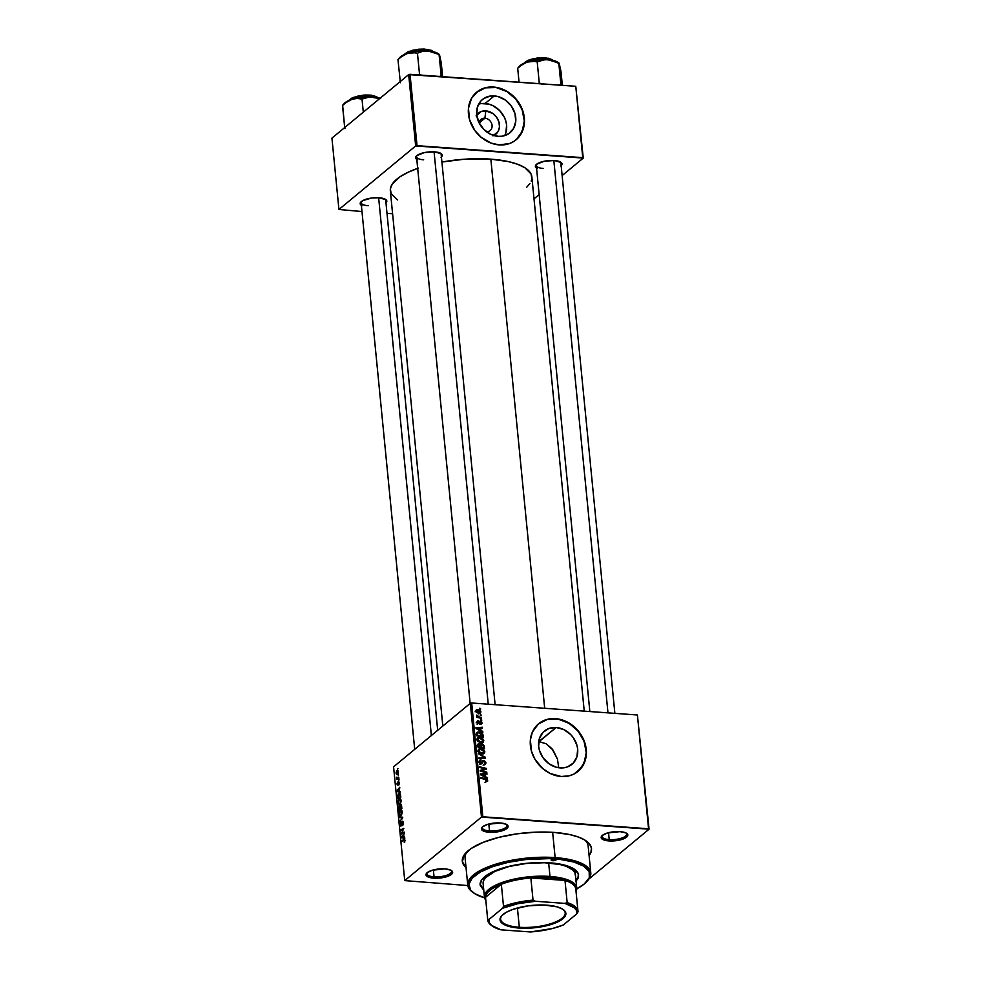 <?xml version="1.0" encoding="UTF-8"?>
<svg xmlns="http://www.w3.org/2000/svg" width="981" height="981" viewBox="0 0 981 981"><rect width="100%" height="100%" fill="white"/><g stroke="black" fill="none" stroke-linecap="round" stroke-linejoin="round"><path stroke-width="1.47" d="M484.884 118.211A7.21 6.058 50.4 0 0 479.071 122.809A7.21 6.058 -129.6 0 1 480.948 119.4A7.21 6.058 -129.6 0 1 484.884 118.211L479.157 122.956L484.884 118.211A7.21 6.058 -129.6 0 1 491.481 123.165A7.21 6.058 -129.6 0 1 490.157 130.51A7.21 6.058 -129.6 0 1 486.466 131.724A7.21 6.058 50.4 0 0 492.057 125.298A7.21 6.058 50.4 0 0 484.884 118.211L485.828 110.89L484.884 118.211M476.729 114.875A13.685 11.49 -129.6 0 1 485.828 110.89L492.916 113.538L496.668 117.315L498.973 122.073L499.464 127.064L498.066 131.552L492.977 135.856M504.675 135.623A21.594 18.136 50.4 0 0 503.204 115.145A21.594 18.136 50.4 0 0 485.105 103.483L494.24 95.917A21.594 18.136 -129.6 0 1 513.97 110.743A21.594 18.136 -129.6 0 1 509.997 132.754A21.594 18.136 -129.6 0 1 498.201 136.334L490.586 134.25L483.829 129.418L478.949 122.551L476.705 114.716L477.44 107.088L481.021 100.835L483.731 98.529L490.475 96.028L498.09 96.579L505.423 100.099L511.346 106.071L514.976 113.563L515.748 121.448L513.553 128.523L508.71 133.71L501.978 136.224L498.201 136.334A21.594 18.136 -129.6 0 1 478.47 121.509A21.594 18.136 -129.6 0 1 482.456 99.486A21.594 18.136 -129.6 0 1 494.24 95.917L485.105 103.483A21.594 18.136 50.4 0 0 478.642 104.182M515.932 139.927L516.018 139.866A30.914 25.96 50.4 0 0 521.61 108.364A30.914 25.96 50.4 0 0 493.394 87.199L493.566 87.051A30.914 25.96 -129.6 0 1 521.806 108.278A30.914 25.96 -129.6 0 1 516.116 139.793A30.914 25.96 -129.6 0 1 499.231 144.906L509.703 143.484L514.277 141.154L519.795 135.893L523.952 126.316L524.479 120.822L523.241 112.312L518.042 101.583L514.142 96.947L507.067 91.417L496.312 87.395L485.57 87.714L478.52 90.804L471.591 98.223L468.452 108.351L469.556 119.645L474.743 130.375L480.874 137.058L491.003 143.079L499.231 144.906A30.914 25.96 -129.6 0 1 470.99 123.68A30.914 25.96 -129.6 0 1 476.68 92.165A30.914 25.96 -129.6 0 1 493.566 87.051L493.394 87.199A30.914 25.96 50.4 0 0 476.594 92.239M560.139 767.915A21.594 18.136 -129.6 0 1 540.408 753.089A21.594 18.136 -129.6 0 1 544.381 731.066A21.594 18.136 -129.6 0 1 556.166 727.497L538.716 741.611L546.098 743.745L551.911 748.613L557.466 759.135L558.741 767.767L557.466 759.135L553.112 750.158L546.098 743.745L539.096 741.636L556.166 727.497L563.793 729.57L570.55 734.413L573.284 737.651L576.902 745.143L577.674 749.116L576.938 756.743L573.358 762.997L567.447 766.921L563.903 767.804L556.288 767.252L548.955 763.733L543.033 757.761L539.403 750.269L538.643 746.296L539.366 738.668L542.947 732.415L548.857 728.491L556.166 727.497A21.594 18.136 -129.6 0 1 575.896 742.323A21.594 18.136 -129.6 0 1 571.923 764.346A21.594 18.136 -129.6 0 1 560.139 767.915M577.87 771.52L577.956 771.446A30.914 25.96 50.4 0 0 583.536 739.944A30.914 25.96 50.4 0 0 555.32 718.779L555.491 718.632A30.914 25.96 -129.6 0 1 583.732 739.858A30.914 25.96 -129.6 0 1 578.042 771.373A30.914 25.96 -129.6 0 1 561.157 776.486L569.152 775.836L573.995 774.034L581.721 767.473L585.878 757.896L586.405 752.415L585.167 743.905L579.979 733.175L571.482 724.628L560.997 719.588L555.491 718.632L547.508 719.294L538.41 723.917L532.352 732.145L530.378 739.944L531.481 751.225L535.025 759.417L542.8 768.638L550.255 773.519L561.157 776.486A30.914 25.96 -129.6 0 1 532.916 755.272A30.914 25.96 -129.6 0 1 538.606 723.757A30.914 25.96 -129.6 0 1 555.491 718.632L555.32 718.779A30.914 25.96 50.4 0 0 538.52 723.831M427.238 872.624A12.361 4.206 174.4 0 0 434.043 876.842L433.712 878.154A13.391 4.562 -5.6 0 1 426.723 873.09A13.391 4.562 -5.6 0 1 444.92 868.884L432.363 870.208L427.213 872.649L426.134 875.371L429.506 877.468L436.177 878.24L448.354 876.107L452.278 873.47L452.486 871.668L450.696 870.147L444.92 868.884A13.391 4.562 -5.6 0 1 451.579 870.662A13.391 4.562 -5.6 0 1 448.599 875.996A13.391 4.562 -5.6 0 1 433.712 878.154L434.043 876.842A12.361 4.206 -5.6 0 1 426.907 873.764A12.361 4.206 -5.6 0 1 427.238 872.624M482.677 826.725A12.361 4.206 174.4 0 0 489.482 830.932L489.151 832.256A13.391 4.562 -5.6 0 1 482.161 827.191A13.391 4.562 -5.6 0 1 500.359 822.973L487.802 824.31L482.652 826.738L481.573 829.472L484.945 831.569L491.616 832.342L503.793 830.208L507.717 827.572L507.925 825.769L506.135 824.248L500.359 822.973A13.391 4.562 -5.6 0 1 507.018 824.751A13.391 4.562 -5.6 0 1 504.038 830.098A13.391 4.562 -5.6 0 1 489.151 832.256L489.482 830.932A12.361 4.206 -5.6 0 1 482.345 827.866A12.361 4.206 -5.6 0 1 482.677 826.725M602.408 835.383A12.361 4.206 174.4 0 0 609.226 839.601L608.882 840.913A13.391 4.562 -5.6 0 1 601.905 835.849A13.391 4.562 -5.6 0 1 620.09 831.643L607.533 832.967L602.383 835.407L601.316 838.13L603.107 839.65L608.882 840.913L621.439 839.589L626.589 837.149L627.668 834.426L625.878 832.906L620.09 831.643A13.391 4.562 -5.6 0 1 626.761 833.421A13.391 4.562 -5.6 0 1 623.781 838.755A13.391 4.562 -5.6 0 1 608.882 840.913L609.226 839.601A12.361 4.206 -5.6 0 1 602.089 836.523A12.361 4.206 -5.6 0 1 602.408 835.383M488.808 824.04L489.482 830.932L488.808 824.04M433.369 869.939L434.043 876.842L433.369 869.939M608.539 832.697L609.226 839.601L608.539 832.697M536.546 168.107A13.391 4.562 -5.6 0 1 536.092 164.734A13.391 4.562 -5.6 0 1 554.29 160.516L544.087 161.264L536.582 164.281A12.361 4.206 174.4 0 0 543.413 168.474A12.361 4.206 -5.6 0 1 536.288 165.397A12.361 4.206 -5.6 0 1 536.607 164.268L535.503 167.015L537.306 168.536M416.815 159.449A13.391 4.562 -5.6 0 1 416.361 156.077A13.391 4.562 -5.6 0 1 434.546 151.859L424.356 152.595L416.839 155.623A12.361 4.206 174.4 0 0 423.682 159.817A12.361 4.206 -5.6 0 1 416.545 156.739A12.361 4.206 -5.6 0 1 416.864 155.599L415.772 158.346L417.563 159.866M361.425 201.497A12.361 4.206 174.4 0 0 368.243 205.716A12.361 4.206 -5.6 0 1 361.106 202.638A12.361 4.206 -5.6 0 1 361.425 201.497M361.376 205.348A13.391 4.562 -5.6 0 1 360.922 201.976A13.391 4.562 -5.6 0 1 379.107 197.757L371.443 198.052L362.725 200.639L360.174 203.361L362.124 205.777M466.024 867.633A64.918 22.097 -5.6 0 1 465.901 852.845A64.918 22.097 -5.6 0 1 554.057 832.415L535.859 832.146L516.889 833.85L498.789 837.357L483.106 842.372L471.187 848.467L464.074 855.125L462.37 861.759L466.22 867.793M531.212 181.08L531.837 178.652L531.04 173.956L524.847 167.69L517.612 164.256L508.207 161.558L490.843 159.155L544.688 708.282L490.843 159.155L463.988 159.253L441.916 162.049A71.098 24.194 174.4 0 1 490.843 159.155A71.098 24.194 174.4 0 1 531.849 176.838L584.247 711.139M473.185 892.575A61.828 21.042 -5.6 0 1 467.741 885.034L465.092 858.044A61.828 21.042 -5.6 0 1 467.336 851.434M470.316 703.291L481.475 817.075L404.736 880.607L393.577 766.823L470.316 703.291L471.677 702.997L637.405 714.99L648.564 828.773L482.836 816.781L471.677 702.997L637.405 714.99L649.066 829.19L589.029 878.902L649.066 829.19L637.405 714.99L649.066 829.19L481.475 817.075L482.836 816.781L471.677 702.997L470.316 703.291L393.577 766.823L404.736 880.607L481.475 817.075L470.316 703.291M399.034 779.736L398.666 780.655L399.034 779.736M398.58 775.002L398.2 775.922L398.58 775.002M401.131 800.619L400.162 798.828L398.629 799.638L397.943 802.017L398.703 804.261L400.285 803.795L401.143 801.428L399.083 799.123L397.967 802.568L398.629 804.199L400.052 804.015L401.131 800.619M400.187 791.434L399.279 791.287L399.782 787.277L396.851 790.698L396.937 791.557L400.26 792.194L399.279 791.287L399.782 787.277L396.851 790.698L396.937 791.557L400.26 792.194L400.187 791.434M401.597 805.879L400.837 804.567L399.941 806.051L398.911 805.953L398.74 809.938L401.867 808.577L401.597 805.879L400.469 804.714L399.941 806.051L399.12 805.732L398.74 809.938L401.867 808.577L401.597 805.879M402.713 817.222L399.414 816.781L399.488 817.529L402.32 817.921L399.892 821.661L402.713 817.222L399.414 816.781L399.488 817.529L402.32 817.921L399.892 821.661L402.713 817.222M404.503 842.409L404.65 839.503L401.732 840.521L401.805 841.232L404.515 840.239L404.295 842.544L405.043 840.472L404.025 839.528L401.805 841.232L404.025 840.276L404.503 842.409M404.172 832.06L401.523 833.237L403.816 828.442L400.689 829.791L400.751 830.502L403.412 829.325L401.106 834.12L404.233 832.771L404.172 832.06L401.523 833.237L403.816 828.442L400.689 829.791L400.751 830.502L403.412 829.325L401.106 834.12L404.233 832.771L404.172 832.06M404.712 837.627L403.816 837.48L403.571 835.089L404.307 833.47L401.376 836.891L401.462 837.749L404.785 838.387L403.571 835.089L404.307 833.47L401.376 836.891L401.462 837.749L404.785 838.387L404.712 837.627M403.289 822.679L402.909 821.379L402.063 821.416L400.849 825.34L400.653 822.213L400.555 826.002L401.487 825.45L402.296 821.968L402.48 825.61L403.301 823.832L402.198 821.293L401.045 825.279L400.824 822.041L400.15 824.739L401.131 825.965L402.296 821.968L402.48 825.61L403.289 822.679M402.235 811.839L401.266 810.048L399.721 810.858L399.046 813.237L399.807 815.481L401.376 815.015L402.247 812.648L400.187 810.343L399.071 813.789L399.721 815.419L401.155 815.236L402.235 811.839M398.801 785.058L399.402 783.108L398.715 781.55L397.808 784.444L397.575 782.09L397.035 783.758L397.894 785.143L398.826 782.274L398.801 785.058L399.377 782.764L398.58 781.636L397.881 784.31L397.575 782.09L397.06 784.236L397.832 785.192L398.678 782.311L398.801 785.058M400.567 795.358L399.782 793.433L398.114 794.034L397.636 798.718L400.763 797.357L400.395 794.34L398.482 793.666L397.428 796.143L397.636 798.718L400.763 797.357L400.567 795.358M398.311 771.814L397.673 770.526L396.41 771.103L396.434 774.352L397.759 774.058L398.311 772.574L396.729 770.747L395.981 773.138L397.599 774.205L398.311 771.814M398.838 777.712L397.146 778.191L396.459 777.222L396.631 779.405L398.911 778.423L396.459 777.222L396.631 779.405L398.838 777.712M397.943 768.515L397.563 769.435L397.943 768.515M467.802 885.549L404.736 880.607L467.802 885.549M577.662 888.308L576.73 889.08L577.662 888.308M481.634 719.735L480.69 719.502L480.764 720.226L481.708 720.434L480.69 719.502L480.764 720.226L481.708 720.434L481.634 719.735M481.168 715.002L480.224 714.769L480.298 715.492L481.242 715.701L480.224 714.769L480.298 715.492L481.242 715.701L481.168 715.002M483.768 740.655L482.811 738.791L480.69 737.602L478.213 737.602L477.036 739.036L477.759 741.207L480.408 742.666L482.934 742.409L483.768 740.655L482.713 741.526L483.768 740.655L479.697 737.442L477.661 737.92L477.024 739.564L478.201 741.636L481.18 742.764L483.179 742.225L483.768 740.655M482.787 731.421L480.923 730.465L480.69 728.074L482.444 727.976L482.382 727.264L475.944 727.718L476.03 728.576L482.86 732.182L480.923 730.465L480.69 728.074L482.444 727.976L482.382 727.264L475.944 727.718L476.03 728.576L482.86 732.182L482.787 731.421M484.197 745.867L482.37 743.843L480.751 744.53L478.838 743.475L477.686 744.309L477.833 746.958L484.467 748.577L484.197 745.867L483.498 746.455L484.197 745.867L481.978 743.782L480.751 744.53L479.071 743.488L477.661 745.241L477.833 746.958L484.467 748.577L484.197 745.867M485.313 757.222L478.507 753.8L484.418 757.491L478.912 757.97L478.986 758.681L485.399 758.117L485.313 757.222L484.099 758.239L485.313 757.222L478.507 753.8L484.418 757.491L478.912 757.97L478.986 758.681L485.399 758.117L485.313 757.222M486.38 781.783L487.655 781.072L486.993 779.282L480.837 777.541L480.911 778.252L486.613 779.809L486.895 780.704L485.62 780.974L485.779 781.685L487.68 780.508L485.693 778.73L480.837 777.541L486.919 780.41L485.779 781.685L487.68 780.508M486.772 772.059L481.156 770.723L486.49 769.178L486.417 768.43L479.783 766.823L479.856 767.534L485.472 768.871L480.138 770.404L480.212 771.14L486.834 772.77L486.772 772.059L486.122 772.599L486.772 772.059L481.156 770.723L486.49 769.178L486.417 768.43L479.783 766.823L479.856 767.534L485.472 768.871L480.138 770.404L480.212 771.14L486.834 772.77L486.772 772.059M487.312 777.626L485.46 776.67L485.215 774.267L486.981 774.168L486.907 773.469L480.482 773.923L480.567 774.782L487.385 778.387L485.46 776.67L485.215 774.267L486.981 774.168L486.907 773.469L480.482 773.923L480.567 774.782L487.385 778.387L487.312 777.626M485.938 762.703L484.209 760.52L482.603 760.79L481.168 763.034L479.954 761.673L481.033 759.907L479.243 760.962L479.55 762.801L480.935 763.721L482.223 763.353L483.388 761.293L484.626 761.452L485.117 763.304L483.94 764.64L485.497 764.273L485.951 762.924L485.068 763.426L485.938 762.703L483.817 760.447L481.009 763.034L479.967 761.808L481.033 759.907L479.684 760.25L479.194 761.722L481.119 763.733L483.94 761.158L485.166 762.605L483.94 764.64L485.472 764.309L485.938 762.703M484.872 751.875L483.915 750.011L481.781 748.822L479.317 748.822L478.139 750.257L478.863 752.427L481.512 753.886L484.038 753.629L484.872 751.875L483.817 752.746L484.872 751.875L480.8 748.662L478.765 749.141L478.127 750.784L479.304 752.856L482.284 753.984L484.283 753.445L484.872 751.875M480.58 724.358L482.027 722.801L480.445 724.113L482.027 722.801L480.482 721.047L478.029 723.463L478.765 722.85L477.833 723.353L478.397 722.899L477.183 722.519L478.36 720.545L477.073 721.611L478.36 720.545L477.073 722.041L478.569 723.598L479.832 722.507L478.507 723.598L480.604 721.746L481.426 722.727L480.334 723.647L480.739 724.37L481.99 723.451L481.573 721.636L480.028 721.096L478.262 722.874L477.784 720.606L477.06 721.734L477.661 723.23L479.145 723.5L480.69 721.758L481.438 722.85L480.494 724.358L481.61 724.101M483.167 735.358L482.419 733.481L480.457 732.206L477.845 731.973L476.619 733.015L476.741 735.738L483.363 737.356L483.167 735.358L482.468 735.934L482.91 734.266L479.01 731.9L476.57 733.199L476.741 735.738L483.363 737.356L483.167 735.358M479.219 713.187L480.948 711.85L480.003 710.256L477.453 709.435L475.981 710.575L476.57 712.231L478.188 713.199L480.224 713.236L480.948 711.85L479.231 713.383L480.948 711.85L477.808 709.447L476.423 709.778L475.981 710.943L479.219 713.383M481.438 717.7L478.188 716.768L476.508 715.21L477.612 716.78L476.619 716.535L476.692 717.246L481.512 718.411L476.57 715.1L477.612 716.78L476.619 716.535L476.692 717.246L481.512 718.411L481.438 717.7M480.543 708.515L479.586 708.282L479.66 709.005L480.604 709.214L480.543 708.515L479.893 709.055L480.543 708.515L479.586 708.282L479.66 709.005L480.604 709.214L480.543 708.515M584.651 839.932A61.828 21.042 -5.6 0 1 588.146 845.978L590.795 872.967A61.828 21.042 -5.6 0 1 586.908 881.428M408.672 74.593L415.662 145.948L338.935 209.48L331.934 138.125L408.672 74.593L575.761 86.291L582.763 157.647L417.035 145.666L410.033 74.311L575.761 86.291L583.266 158.076L562.125 175.574L583.266 158.076L575.761 86.291L583.266 158.076L415.662 145.948L417.035 145.666L410.033 74.311L408.672 74.593L331.934 138.125L338.935 209.48L415.662 145.948L408.672 74.593M392.596 213.76L387.005 213.355L392.596 213.76M361.977 211.54L338.935 209.48L361.977 211.54M539.145 194.594L534.007 198.849L539.145 194.594M385.607 203.275L386.833 201.436L386.024 199.744L379.107 197.757A13.391 4.562 -5.6 0 1 385.778 199.535A13.391 4.562 -5.6 0 1 385.987 202.932M441.058 157.377L442.272 155.538L441.475 153.833L434.546 151.859A13.391 4.562 -5.6 0 1 441.217 153.637A13.391 4.562 -5.6 0 1 441.425 157.034M560.789 166.034L562.015 164.195L561.206 162.503L554.29 160.516A13.391 4.562 -5.6 0 1 560.948 162.294A13.391 4.562 -5.6 0 1 561.157 165.703M526.662 187.273L529.912 183.533M418.458 168.07L408.255 172.19L400.076 176.739L392.277 184.023L390.364 188.916L391.149 193.6L397.452 199.94M560.359 161.939A12.361 4.206 -5.6 0 1 560.899 162.993M385.177 199.18A12.361 4.206 -5.6 0 1 385.717 200.234L437.698 730.293M440.616 153.269A12.361 4.206 -5.6 0 1 441.156 154.324M417.685 168.34A71.098 24.194 174.4 0 0 390.34 190.719L442.823 726.05M589.091 855.567L590.918 852.428L591.433 848.038L589.471 843.918L585.105 840.202L578.508 837.063L569.912 834.61L554.057 832.415A64.918 22.097 -5.6 0 1 586.344 841.036A64.918 22.097 -5.6 0 1 589.091 855.567M626.16 833.053A12.361 4.206 -5.6 0 1 626.7 834.108A12.361 4.206 -5.6 0 1 609.226 839.601A12.361 4.206 174.4 0 0 622.494 837.799A12.361 4.206 174.4 0 0 626.16 833.053M450.99 870.294A12.361 4.206 -5.6 0 1 451.518 871.349A12.361 4.206 -5.6 0 1 434.043 876.842A12.361 4.206 174.4 0 0 447.311 875.04A12.361 4.206 174.4 0 0 450.99 870.294M506.429 824.396A12.361 4.206 -5.6 0 1 506.969 825.45A12.361 4.206 -5.6 0 1 489.482 830.932A12.361 4.206 174.4 0 0 502.75 829.141A12.361 4.206 174.4 0 0 506.429 824.396M578.067 771.348L584.124 763.12L586.233 752.55L584.063 741.244L577.944 730.919L568.821 723.144L558.066 719.122L547.324 719.441L538.238 724.064M516.141 139.768L522.199 131.54L524.295 120.97L522.137 109.664L516.018 99.339L506.895 91.564L496.141 87.53L485.399 87.849L476.312 92.484M505.877 132.729L506.601 125.102L505.84 121.129L504.357 117.254L499.488 110.399L492.72 105.556L488.955 104.145L481.34 103.594M476.104 115.832L481.193 111.515L485.828 110.89A13.685 11.49 -129.6 0 1 498.814 121.57A13.685 11.49 -129.6 0 1 493.811 135.513M481.242 770.698L482.505 769.668L481.242 770.698M482.799 770.33L484.234 769.141L482.799 770.33M484.271 769.864L485.472 768.871L484.271 769.864M484.933 769.668L486.417 768.43L484.933 769.668M480.543 771.225L481.156 770.723L480.543 771.225M482.063 771.593L482.726 771.054L482.063 771.593M485.987 774.23L486.907 773.469L485.987 774.23M484.516 774.843L485.215 774.267L484.516 774.843M484.651 776.229L480.776 774.892L484.467 774.316L484.136 776.658L484.651 776.229L481.242 774.5L484.467 774.316L484.651 776.229M486.919 780.41L486.196 781.084M485.043 779.27L485.693 778.73L485.043 779.27M483.903 764.506L484.724 763.819L483.903 764.506M485.166 762.605L484.724 763.819M481.033 763.868L483.388 761.293L480.739 764.469M481.696 763.684L482.456 763.046L481.696 763.684M481.119 763.733L482.456 763.046M479.194 761.305L481.033 759.907L479.194 761.317M479.967 761.808L481.021 760.594M480.383 763.549L481.009 763.034L480.383 763.549M480.58 763.635L481.352 762.985M482.027 761.881L483.817 760.447L482.125 761.648M483.817 760.447L482.578 761.967M484.173 764.996L484.209 764.138M482.677 762.004L481.941 761.869M481.72 758.448L482.738 757.602L481.72 758.448M483.449 758.288L484.418 757.491L483.449 758.288M483.155 753.334L483.118 753.96M478.164 750.109L478.9 750.073M479.856 749.435L480.8 748.662L479.856 749.435M483.093 754.058L483.155 753.298M479.071 750.085L478.066 750.122M482.247 753.285L479.219 752.783L478.887 750.857L478.25 751.385L479.366 749.705L480.8 749.349L484.111 751.765L481.524 753.886L482.247 753.285L479.169 751.667L479.439 749.631L481.83 749.558L483.67 750.759L483.915 752.623L482.247 753.285M479.071 743.488L477.686 744.309M480.285 744.91L480.604 746.946L477.894 746.982L478.421 745.241L477.722 745.818L479.169 744.187L480.114 744.64L480.604 746.946L479.954 747.485L480.604 746.946L478.544 746.443L479.169 744.187L480.285 744.91M481.978 743.782L480.751 744.53M478.421 745.241L479.169 744.187M483.621 747.681L480.739 747.669L481.242 745.646L480.543 746.222L482.039 744.481L483.388 745.67L483.621 747.681L482.971 748.209L483.621 747.681L481.377 747.13L482.161 744.493L483.241 745.278L483.621 747.681M481.426 722.727L480.334 723.647M479.697 724.15L478.887 723.181M478.569 723.598L479.832 722.507M478.36 720.545L477.453 720.79M477.673 722.114L478.507 721.256M480.482 721.047L479.66 721.342M478.017 722.69L478.765 722.47M481.463 728.025L482.382 727.264L481.463 728.025M479.991 728.65L480.69 728.074L479.991 728.65M480.126 730.036L476.239 728.687L479.942 728.11L479.599 730.465L480.126 730.036L476.717 728.307L479.942 728.11L480.126 730.036M477.073 732.341L476.57 733.199M477.367 733.322L479.035 732.599L481.61 733.616L482.517 736.461L481.879 736.989L482.517 736.461L477.44 735.223L477.404 733.212L479.01 731.9L478.078 732.672L479.035 732.599L482.517 736.461L477.44 735.223L476.791 735.762L477.367 733.322L476.57 733.984L477.649 732.893L475.92 734.328M482.296 734.769L482.91 734.266L482.296 734.769M477.281 733.334L476.496 733.347M482.051 742.114L482.014 742.74M477.06 738.889L477.808 738.852M478.753 738.215L479.697 737.442L478.753 738.215M481.99 742.838L482.051 742.077M477.98 738.865L476.962 738.901M481.144 742.065L478.127 741.562L477.796 739.637L477.158 740.165L478.262 738.485L479.697 738.129L483.008 740.545L480.42 742.666L481.144 742.065L477.882 740.054L478.348 738.411L480.727 738.337L482.566 739.539L482.811 741.403L481.144 742.065M475.981 710.869L477.808 709.447L476.214 710.894M479.084 712.672L476.092 711.421L477.87 710.146L480.359 711.801L478.385 713.248L479.084 712.672L476.582 711.017L477.87 710.146L480.003 711.078L480.359 711.801L479.084 712.672L480.089 712.464L478.372 713.886M476.974 717.319L477.612 716.78L476.974 717.319M476.631 716.007L477.33 715.431L476.631 716.007M478.838 717.773L479.513 717.209L478.838 717.773M481.242 745.646L482.039 744.481M476.582 711.017L477.87 710.146M480.359 711.801L480.089 712.464M402.566 833.494L401.033 833.384L402.566 833.494M402.185 829.901L400.689 829.791L402.185 829.901M402.921 833.335L401.523 833.237L402.921 833.335M403.767 832.979L402.259 832.869L403.767 832.979M404.748 837.982L401.462 837.749L404.748 837.982M403.424 837.382L401.756 837.149L403.228 835.469L403.804 837.418L401.756 837.149L403.228 835.469L403.424 837.382M404.846 841.956L404.123 841.906L404.846 841.956M404.025 840.276L404.675 840.717M403.203 840.631L401.732 840.521L403.203 840.631M404.736 839.577L404.025 839.528L404.736 839.577M405.043 840.472L404.025 839.528M402.983 824.984L402.369 824.935L402.983 824.984M402.296 821.968L402.933 822.924M401.045 825.279L400.506 824.469M402.872 821.342L402.198 821.293L402.872 821.342M400.432 820.987L399.819 820.95L400.432 820.987M402.198 818.853L401.548 818.804L402.198 818.853M401.646 817.86L402.32 817.921M402.774 817.774L399.488 817.529L402.774 817.774M399.721 815.419L401.155 815.236M401.793 810.465L400.187 810.343L401.793 810.465M401.033 809.999L400.187 810.343M400.223 811.079L401.192 810.833L402.247 812.109L401.094 814.524L399.598 814.242L400.223 811.079L401.867 812.084L401.695 814.561L399.905 814.671L399.426 813.519L400.223 811.079L402.002 810.858M401.094 814.524L399.905 814.671M398.887 807.253L400.199 806.505L400.285 807.535L399.034 809.067L400.493 809.178L399.034 809.067L399.206 806.431L400.015 808.638L401.474 808.749L399.034 809.067L398.887 807.228M399.807 805.781L399.12 805.732L399.807 805.781M399.941 806.051L399.12 805.732M401.229 804.763L400.469 804.714L401.229 804.763M401.437 808.025L400.371 808.491L401.842 808.589L400.371 808.491L400.53 805.413L401.621 806.063L401.818 808.05L400.371 808.491L400.53 805.413L401.437 808.025M400.53 805.413L401.217 806.039M398.678 782.311L399.095 782.961M397.06 784.236L397.832 785.192M400.223 791.79L396.937 791.557L400.223 791.79M397.44 790.735L399.083 789.3L398.887 791.189L397.231 790.944L398.703 789.276L399.279 791.213L397.415 790.76M397.796 796.167L399.463 794.095L400.334 796.805L397.93 797.847L399.402 797.958L397.93 797.847L398.531 794.377L400.714 796.83L397.93 797.847L397.796 796.143M400.15 793.788L398.482 793.666L400.15 793.788M399.365 793.31L398.482 793.666M398.629 804.199L400.052 804.015M400.689 799.245L399.083 799.123L400.689 799.245M399.941 798.779L399.083 799.123M400.003 803.304L398.801 803.451L398.323 802.299L399.868 799.564L401.143 800.888L400.003 803.304L398.801 803.451L398.36 802.507L399.12 799.858L400.775 800.864L400.591 803.341L398.801 803.451M396.851 774.524L397.599 774.205M397.489 773.531L395.981 773.138L396.802 771.446L398.323 772.059L397.489 773.531L396.25 772.942L396.802 771.446L398.028 772.035L397.894 772.991L396.25 772.942M398.016 770.845L396.729 770.747L398.016 770.845M397.44 770.465L396.729 770.747M398.028 778.804L396.569 778.693L398.028 778.804M398.482 778.607L397.035 778.497L398.482 778.607M397.93 778.08L396.802 777.639M402.431 837.198L401.756 837.149M397.906 790.993L397.231 790.944M398.531 794.377L400.322 794.144M399.12 799.858L400.898 799.638M396.802 771.446L398.028 772.035M519.317 927.278A32.459 11.049 174.4 0 0 555.123 922.165A32.459 11.049 174.4 0 0 562.922 909.326A32.459 11.049 -5.6 0 1 565.191 912.87A32.459 11.049 -5.6 0 1 519.317 927.278L517.428 907.989L519.317 927.278A32.459 11.049 -5.6 0 1 500.592 919.197A32.459 11.049 -5.6 0 1 502.137 915.285A32.459 11.049 174.4 0 0 519.317 927.278L519.108 928.063L519.317 927.278M546.785 905.156A33.072 11.257 -5.6 0 1 563.241 909.546A33.072 11.257 -5.6 0 1 555.884 922.741A33.072 11.257 -5.6 0 1 519.108 928.063L506.662 925.696L502.027 923.182L500.408 921.184L500.04 919.001L501.855 915.58L506.343 912.256L513.112 909.301L527.852 905.88L543.793 904.997L557.171 906.849L562.604 909.129L565.485 912.048L565.865 914.218L564.05 917.64L559.562 920.963L552.781 923.918L538.054 927.339L519.108 928.063A33.072 11.257 -5.6 0 1 501.867 915.567A33.072 11.257 -5.6 0 1 546.785 905.156M485.644 898.461A45.334 15.426 -5.6 0 1 485.534 897.321A45.334 15.426 -5.6 0 1 501.34 884.237A45.334 15.426 -5.6 0 1 530.856 877.958A45.334 15.426 -5.6 0 1 549.654 877.762L549.985 876.438A46.365 15.782 174.4 0 0 501.168 882.839A46.365 15.782 174.4 0 0 485.791 900.227A46.365 15.782 -5.6 0 1 484.442 897.026A46.365 15.782 -5.6 0 1 549.985 876.438L548.661 862.949L549.985 876.438A46.365 15.782 -5.6 0 1 576.73 887.977A46.365 15.782 -5.6 0 1 576.031 891.373A46.365 15.782 174.4 0 0 549.985 876.438L549.654 877.762L530.856 877.958L564.995 880.423L549.654 877.762A45.334 15.426 -5.6 0 1 564.995 880.423A45.334 15.426 -5.6 0 1 575.822 889.62M485.534 897.321L501.34 884.237L491.984 888.835L487.913 892.207L485.816 895.628L485.534 897.321L501.34 884.237L503.511 906.407L502.505 908.283L488.906 919.553L487.716 919.491L485.534 897.321A45.334 15.426 174.4 0 0 485.558 897.897L487.741 920.068A45.334 15.426 -5.6 0 1 487.716 919.491L485.534 897.321M530.856 877.958L564.995 880.423L567.165 902.606L564.884 903.391L535.503 901.269L533.039 900.129L530.856 877.958A45.334 15.426 174.4 0 0 501.34 884.237L503.511 906.407A45.334 15.426 -5.6 0 1 533.039 900.129L530.856 877.958M492.376 926.076A44.304 15.083 -5.6 0 1 488.906 919.553L487.716 919.491A45.334 15.426 174.4 0 0 491.346 925.328L492.376 926.076A44.304 15.083 -5.6 0 0 501.009 929.829L530.402 931.95L552.303 928.541L563.388 924.936L577 913.667L578.005 911.803A45.334 15.426 174.4 0 0 567.165 902.606A45.334 15.426 -5.6 0 1 577.981 911.226A45.334 15.426 -5.6 0 1 578.005 911.803L577 913.667L576.595 910.613L574.363 907.805L564.884 903.391L535.503 901.269L517.747 903.709L502.505 908.283L488.906 919.553L489.311 922.606L491.53 925.414L501.009 929.829L530.402 931.95A44.304 15.083 -5.6 0 0 563.388 924.936L577 913.667A44.304 15.083 -5.6 0 0 564.884 903.391L567.165 902.606L564.995 880.423A45.334 15.426 174.4 0 1 575.798 889.044L577.981 911.226M491.886 925.696A45.334 15.426 -5.6 0 1 487.741 920.068M533.039 900.129A45.334 15.426 174.4 0 0 503.511 906.407L502.505 908.283A44.304 15.083 -5.6 0 1 535.503 901.269L533.039 900.129M586.491 881.894L587.361 880.963A61.828 21.042 174.4 0 0 555.136 857.59L554.792 858.915A2.575 0.871 -5.6 0 1 556.276 859.552A2.575 0.871 -5.6 0 1 552.634 860.693L552.487 859.135L552.634 860.693A2.575 0.871 -5.6 0 1 551.15 860.055A2.575 0.871 -5.6 0 1 554.792 858.915A60.797 20.687 -5.6 0 1 586.491 881.894A60.797 20.687 -5.6 0 1 576.754 888.798L584.296 883.942L589.311 877.664L589.164 871.569L583.867 866.211L573.885 862.029L560.053 859.405L554.792 858.915L556.215 859.797L553.112 860.705L551.383 859.638L554.792 858.915L549.286 858.62L525.89 859.528L508.501 862.274L492.903 866.542L480.445 871.962L472.192 878.081L468.869 884.359L470.757 890.258L474.841 893.728L484.835 897.909M480.114 884.31A49.455 16.836 174.4 0 0 483.694 889.362L480.089 884.224M480.04 883.832L480.138 884.801A49.455 16.836 -5.6 0 1 550.047 862.839L565.583 865.377L575.589 870.135L578.532 874.745L578.128 878.093L575.859 881.502M467.741 885.034A61.828 21.042 -5.6 0 1 555.136 857.59L552.646 832.317L555.136 857.59A61.828 21.042 -5.6 0 1 590.795 872.967M484.442 897.026L483.118 883.513A46.365 15.782 -5.6 0 1 548.661 862.949A46.365 15.782 -5.6 0 1 575.406 874.476L575.406 874.463M483.78 890.319L480.187 885.193L481.487 880.141L486.907 875.077L495.981 870.429L507.937 866.603L521.733 863.93L536.19 862.63L550.047 862.839A49.455 16.836 -5.6 0 1 578.582 875.138L578.483 874.181M555.136 857.59A61.828 21.042 174.4 0 0 486.392 867.56A61.828 21.042 174.4 0 0 472.646 892.207L473.688 892.955A60.797 20.687 -5.6 0 1 487.201 868.712A60.797 20.687 -5.6 0 1 554.792 858.915L555.136 857.59M484.577 897.836A60.797 20.687 -5.6 0 1 473.688 892.955M575.773 880.546L578.042 877.124L578.434 873.777M483.167 883.906L483.535 880.766L485.669 877.566L494.804 871.447L509.188 866.468L526.625 863.415L544.467 862.728L559.992 864.519L566.123 866.272L572.61 869.791L574.878 872.6L575.393 875.653M575.982 880.313A49.455 16.836 174.4 0 0 578.508 874.66M553.824 160.492L607.975 712.856L553.824 160.492M558.422 62.686L554.228 60.687L545.203 59.51L537.183 59.902L527.153 62.036A20.736 7.063 174.4 0 0 519.55 66.156L517.698 68.241L519.059 82.196L517.698 68.241L522.199 64.538L527.153 62.036L532.242 61.227L537.196 61.84L539.256 82.833L541.953 84.231L539.256 82.833L537.196 61.84L542.211 60.062L547.717 59.62A20.736 7.063 174.4 0 0 537.183 59.902L537.196 61.84L544.896 59.645L550.537 60.037L558.827 63.409L560.887 84.403L558.434 85.421L560.887 84.403L558.974 63.152L560.973 71.38L562.346 85.322L560.973 71.38L559.195 63.507M537.343 58.382L553.1 60.393A15.451 5.261 174.4 0 0 537.343 58.382L537.478 59.878L537.343 58.382A15.451 5.261 174.4 0 0 524.013 63.25L537.343 58.382M539.256 82.833L538.434 83.593L539.256 82.833M561.034 85.224L560.887 84.403L561.034 85.224M517.698 68.241L522.199 64.538L527.153 62.036L519.329 66.401M559.673 65.31L559.145 63.176M540.237 57.769L545.73 57.879L551.751 59.461M524.565 62.661L529.384 59.804L534.486 58.443M553.358 60.454L548.624 58.271L537.318 57.977L524.479 62.759M534.743 61.398L537.196 61.84L537.183 59.902A20.736 7.063 174.4 0 0 527.153 62.036L534.743 61.398M559.109 63.152L558.03 62.379A20.736 7.063 174.4 0 0 547.717 59.62L558.974 63.152M431.37 735.529L378.641 197.733L431.37 735.529M377.366 97.242L362.161 95.623L377.918 97.634A15.451 5.261 174.4 0 0 362.161 95.623L362.308 97.119L362.161 95.623A15.451 5.261 174.4 0 0 348.831 100.491L362.161 95.623L349.297 100.001M363.301 112.165L362.014 99.081L369.714 96.874L379.61 98.652L375.367 97.278L367.397 96.751L351.971 99.277L357.059 98.468L362.014 99.081L363.301 112.165M342.651 105.225L344.576 126.475L345.717 126.721L344.576 126.475L342.516 105.482L347.016 101.779L351.971 99.277L344.147 103.643M344.576 126.475L344.956 128.634L344.576 126.475M380.751 98.505L372.535 96.861A20.736 7.063 174.4 0 0 351.971 99.277L357.059 98.468L362.014 99.081L367.029 97.303L372.535 96.861A20.736 7.063 174.4 0 1 380.088 98.259M349.383 99.903L352.142 97.916L359.316 95.684M365.055 95.01L370.56 95.12L376.569 96.702M342.516 105.482L347.016 101.779L351.971 99.277A20.736 7.063 174.4 0 0 344.38 103.385L342.639 105.237M488.244 704.199L434.08 151.834L488.244 704.199M438.691 54.029L434.497 52.03L425.46 50.853L417.452 51.245L407.409 53.379A20.736 7.063 174.4 0 0 399.819 57.487L397.955 59.583L402.48 55.868L407.409 53.379L412.523 52.569L417.452 53.182L419.512 74.176L422.21 75.574L419.512 74.176L417.452 53.182L422.468 51.404L427.986 50.963L436.398 53.354L439.096 54.752L441.291 76.567L441.156 75.745L438.691 76.763L441.156 75.745L439.402 54.519L441.242 62.71L442.603 76.665L441.242 62.71L439.451 54.85M426.833 49.32L433.357 51.735A15.451 5.261 174.4 0 0 431.566 50.73L431.628 51.392L431.566 50.73A15.451 5.261 174.4 0 0 416.569 49.859A15.451 5.261 174.4 0 0 404.27 54.593L419.328 49.553L431.566 50.73L419.145 49.197L404.736 54.102M397.955 59.583L400.395 82.735L397.955 59.583L402.48 55.868L407.409 53.379L399.598 57.744M401.155 80.822L400.015 80.577L401.155 80.822M419.512 74.176L418.703 74.936L419.512 74.176M439.942 56.653L439.402 54.519M405.141 53.661L412.94 50.166L424.246 49.099M439.365 54.482L438.299 53.722A20.736 7.063 174.4 0 0 427.986 50.963L439.23 54.482M415.012 52.741L417.452 53.182L422.468 51.404L427.986 50.963A20.736 7.063 174.4 0 0 407.409 53.379L415.012 52.741M486.723 780.95L485.006 782.372M484.847 763.745L483.13 765.168M480.298 760.802L478.569 762.237M481.463 762.911L479.746 764.346M479.366 749.705L477.637 751.127M483.621 752.942L481.892 754.377M478.593 744.346L476.864 745.768M481.45 744.616L479.721 746.038M481.18 723.463L480.432 724.076M477.894 721.415L476.177 722.838M478.838 722.813L477.109 724.236M478.262 738.485L476.533 739.907M482.517 741.722L480.788 743.157M476.84 710.367L475.111 711.801M404.38 840.177L405.006 840.214M402.48 821.894L403.166 821.943M400.873 825.34L401.511 825.389M400.334 814.855L401.437 814.941M399.439 806.333L400.199 806.382M400.775 805.327L401.523 805.376M399.23 803.635L400.346 803.721M396.839 773.776L397.906 773.862M397.415 771.225L398.2 771.287M397.317 778.227L398.899 778.338M562.616 909.105L563.241 909.546M574.927 869.62L576.73 887.977M560.825 162.208L614.866 713.359M536.288 165.397L589.839 711.544M523.768 63.36L527.937 60.319L537.318 57.977M361.033 201.865L414.705 749.325M348.586 100.602L352.768 97.56L363.485 95.083L371.284 95.157L378.175 97.695M470.144 703.426L416.545 156.739M495.123 704.701L441.082 153.551M404.025 54.703L408.317 51.601L418.372 49.234L424.148 49.05L431.297 50.325L433.614 51.797"/></g></svg>
